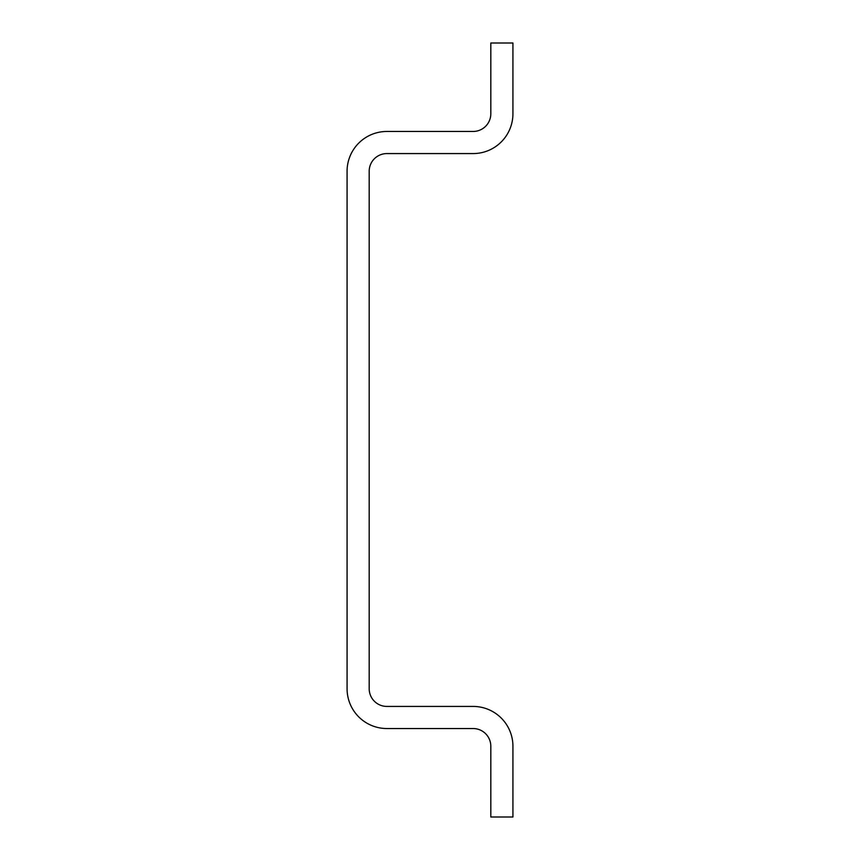 <?xml version="1.0" encoding="UTF-8"?>
<svg xmlns="http://www.w3.org/2000/svg" width="860" height="860" viewBox="0 0 860 860"><rect width="100%" height="100%" fill="white"/><g stroke="black" fill="none" stroke-linecap="round" stroke-linejoin="round"><path stroke-width="1.29" d="M512.925 113.767A39.807 39.807 0 0 1 473.118 153.575L386.882 153.575A17.695 17.695 0 0 0 369.187 171.258L369.187 688.742A17.695 17.695 0 0 0 386.882 706.425L473.118 706.425A39.807 39.807 0 0 1 512.925 746.233L512.925 817L490.813 817L490.813 746.233A17.695 17.695 0 0 0 473.118 728.538L386.882 728.538A39.807 39.807 0 0 1 347.075 688.742L347.075 171.258A39.807 39.807 0 0 1 386.882 131.462L473.118 131.462A17.695 17.695 0 0 0 490.813 113.767L490.813 43L512.925 43L512.925 113.767"/></g></svg>

